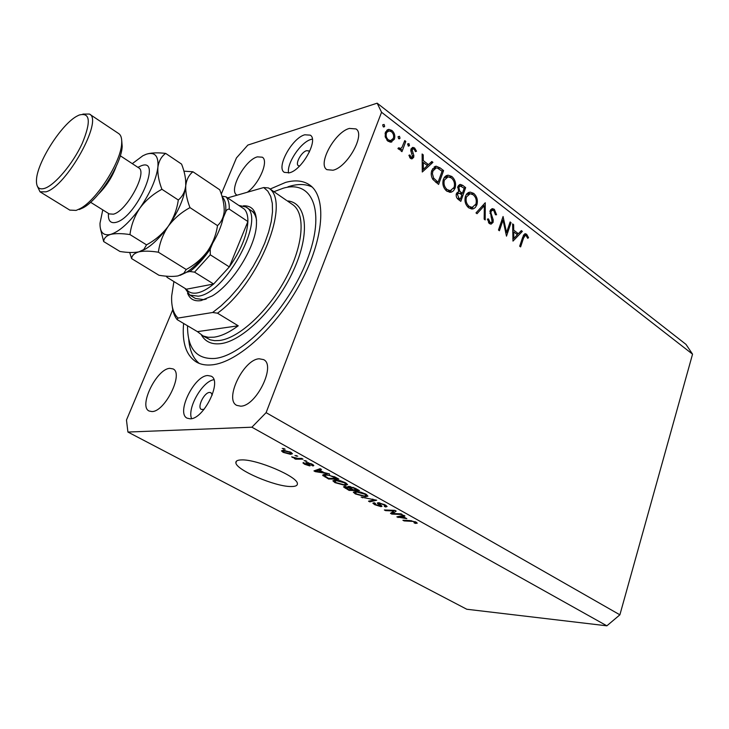 <?xml version="1.0" encoding="UTF-8"?>
<svg xmlns="http://www.w3.org/2000/svg" width="729" height="729" viewBox="0 0 729 729"><rect width="100%" height="100%" fill="white"/><g stroke="black" fill="none" stroke-linecap="round" stroke-linejoin="round"><path stroke-width="1.09" d="M290.971 486.525C295.409 486.58 297.55 485.632 297.377 483.673C297.961 476.757 256.963 459.188 241.636 459.908C237.599 459.972 235.686 460.928 235.886 462.769C235.877 469.904 275.115 486.717 290.971 486.525M212.257 395.018L210.936 392.694L209.597 392.43C204.12 392.43 196.83 407.511 201.395 409.443L204.056 409.343M309.433 151.96L308.686 150.867L306.535 150.703C301.423 151.924 294.917 163.843 298.361 165.702L299.573 166.021M304.768 134.783L310.244 135.147C318.828 139.722 302.107 170.067 289.44 172.791L284.356 172.372C275.799 167.752 291.974 138.073 304.768 134.783M288.584 173.001C286.479 163.442 300.767 142.082 311.064 139.412L312.34 139.093M190.214 418.811C203.774 419.284 222.5 380.857 211.137 376.164L207.674 375.526C194.005 375.79 175.844 413.361 187.189 418.191L190.214 418.811M183.617 323.457C181.876 342.767 186.196 355.67 196.566 362.158C200.858 364.564 205.988 365.457 211.975 364.855C237.581 362.568 277.084 326.783 300.63 282.588C324.35 238.419 326.975 196.192 309.324 184.747C302.991 180.582 295.072 179.808 285.558 182.423L270.104 189.057M240.616 406.162C256.107 406.481 276.337 365.183 263.57 359.607L259.169 358.786C243.541 359.342 224.003 399.656 236.761 405.37L240.616 406.162M333.007 170.231C347.405 167.242 365.666 134.309 355.971 128.933L349.382 128.422C334.83 132.095 317.261 164.235 326.911 169.666L333.007 170.231M247.678 191.982C259.551 183.243 268.955 160.662 262.285 157.191L257.355 156.863C244.908 159.933 228.377 190.451 236.77 194.998M151.933 411.557C164.973 411.921 183.963 373.284 173.028 368.91L169.821 368.355C156.662 368.728 138.228 406.481 149.126 411.019L151.933 411.557M506.546 232.533L510.127 221.944L511.047 222.664L506.491 236.15L503.037 220.103L499.411 230.756L498.472 230.036L503.074 216.504L506.546 232.533L505.625 232.706M490.098 210.69L492.54 208.667L494.371 209.351L496.558 214.773L495.438 214.773L493.897 210.736L492.485 210.225L491.045 211.437L490.963 213.068L493.214 219.866L493.096 222.381L491.054 224.167L489.405 223.575L487.373 219.11L488.521 218.928L489.988 222.254L491.009 222.646L492.13 221.716L490.098 210.69M485.259 202.753L485.195 219.93L484.165 219.147L484.329 205.687L477.03 213.706L475.991 212.923L485.259 202.753M473.686 193.376C477.003 196.42 478.069 200.247 476.884 204.858L475.326 207.501L473.44 208.767L472.146 209.023L468.729 207.838C465.321 204.776 464.236 200.894 465.476 196.201L466.706 193.923L468.519 192.52L470.223 192.11L473.686 193.376L471.463 193.878M451.834 176.491C455.233 179.607 456.318 183.498 455.096 188.155L453.529 190.779L451.625 192.046L450.322 192.31L446.722 191.08C443.223 187.945 442.111 184.009 443.396 179.261L444.954 176.646L446.868 175.443L448.171 175.188L451.834 176.491L449.675 177.019M432.926 162.348L422.282 172.008L422.118 154.001L423.23 154.867L423.285 160.626L428.461 164.608L431.814 161.492L432.926 162.348L430.11 163.077M384.119 124.44L384.666 126.381L383.901 127.019L383.226 126.791L382.67 124.841L384.119 124.44L382.661 124.878M172.773 309.697L126.472 420.05L127.921 432.051L466.76 609.244L606.865 625.819L619.887 614.82L266.103 412.65L381.568 112.266L377.166 103.181L247.851 145.071L236.451 157.92L221.27 194.105M619.887 614.82L692.55 354.166L381.568 112.266M394.389 139.193L390.862 142.155L387.864 141.116L385.194 136.879L385.395 132.286L388.867 129.379L391.91 130.455C394.535 132.833 395.364 135.749 394.389 139.193L392.494 139.74M399.483 136.305L400.021 138.228L399.255 138.865L398.599 138.638L398.061 136.715L399.483 136.305L398.061 136.715M404.75 140.606L405.798 141.408L401.961 151.659L400.904 150.857L401.479 149.345L400.13 149.864L397.952 148.379L398.945 147.723L400.303 148.588L401.952 147.413L404.75 140.606M408.933 143.595L409.47 145.508L408.705 146.146L407.529 144.014L408.933 143.595L407.538 143.987M413.662 157.391L411.921 158.922L410.518 158.43L408.887 155.313L409.917 154.976L410.983 157.172L412.596 156.644L410.846 150.903L411.038 149.017L412.942 147.395L414.61 147.987L416.514 151.222L415.475 151.641L414.2 149.272L413.179 148.916L412.095 149.764L413.853 155.514L413.662 157.391L410.509 158.43M431.905 170.222L436.17 166.194L440.125 167.907L443.596 170.586L438.594 184.428L432.908 179.462C431.085 176.436 430.748 173.356 431.905 170.222M462.715 185.348L465.658 187.626L460.81 201.35L458.669 199.719C456.573 198.315 455.807 196.292 456.381 193.641L458.696 191.681L457.83 186.542L460.327 184.41L462.715 185.348L459.762 186.177M522.347 231.385L512.988 241.099L512.633 223.885L513.644 224.66L513.708 230.136L518.355 233.708L521.353 230.61L522.347 231.385L520.233 231.776M526.138 235.604L525.409 235.33L523.586 237.973L520.615 246.903L519.695 246.211L522.72 237.135L525.245 233.717L526.648 234.273L528.571 237.69L527.696 238.31L526.138 235.604M692.55 354.166L685.998 344.389L377.166 103.181M392.712 513.498L401.105 513.854L402.317 514.528L391.783 514.082L390.498 513.371L393.933 510.965L385.568 510.637L384.347 509.963L394.863 510.364L396.166 511.093L392.712 513.498L393.469 511.293M378.369 502.709L385.194 504.905L387.108 506.491L385.605 506.992L384.238 506.3L385.222 505.953L383.855 504.805L379.645 503.402L379.025 503.611L382.005 506.291L380.957 506.664L374.67 504.659L372.865 503.174L374.123 502.737L375.49 503.429L374.651 503.721L375.836 504.678L380.42 505.808L377.285 503.074L378.369 502.709M361.147 497.087L376.665 500.222L369.794 501.88L368.519 501.178L374.852 499.857L361.147 497.087M366.013 494.207L367.945 496.157L365.584 496.741L355.333 493.934L353.319 492.175L355.843 491.392L360.828 492.166L366.013 494.207M345.564 482.798L347.615 484.585L345.282 485.45L334.957 482.634L332.861 480.803L335.322 479.974L340.306 480.73L345.564 482.798M323.977 472.538L329.535 473.932L315.229 471.617L313.953 470.907L320.113 468.683L321.498 469.449L319.53 470.059L323.977 472.538M282.241 448.39L285.075 449.137L282.241 448.39M127.921 432.051L251.897 427.203L266.103 412.65M606.865 625.819L251.897 427.203M283.198 450.249L290.798 452.253L292.447 453.72L290.643 454.349L283.162 452.354L281.494 450.868L283.198 450.249M294.935 455.461L297.751 456.208L294.935 455.461M297.806 458.413L301.66 458.386L303.018 459.142L295.609 459.188L294.252 458.441L295.427 458.432L291.636 456.837L297.806 458.413M304.084 460.564L306.9 461.311L304.084 460.564M306.645 462.441L312.231 464.209L313.834 465.521L313.014 465.986L311.547 465.239L312.067 464.974L311.064 464.154L308.167 463.188L310.344 465.585L309.652 465.895L304.585 464.245L302.927 462.906L303.638 462.55L305.588 464.218L308.431 465.038L305.788 462.76L306.645 462.441M325.143 474.351L335.158 477.067L338.867 479.135L328.56 479.008L322.564 475.135L325.143 474.351M348.89 486.38L355.679 488.512L359.461 490.626L349.073 490.389L343.496 486.89L344.498 486.471L348.043 487.273L347.669 486.781L348.89 486.38M406.837 518.674L396.849 516.888L403.684 515.285L404.941 515.986L402.791 516.414L406.837 518.674M416.204 522.201L417.243 523.167L415.357 523.413L414.026 522.748L415.402 522.538L414.901 522.11L412.906 521.408L404.094 520.907L402.9 520.242L410.053 520.579L416.204 522.201M213.861 379.709C202.48 381.185 187.016 408.14 191.581 418.628M283.882 448.472L283.617 449.155M291.308 452.554L290.643 454.349M283.39 451.734L283.162 452.354M284.246 452.354L289.267 453.584L290.689 453.137L289.705 452.244L284.647 451.014L283.253 451.461L284.246 452.354M284.902 450.331L284.647 451.014M289.878 451.78L289.705 452.244M296.548 455.534L296.293 456.217M295.947 458.277L295.609 459.188M292.721 457.028L292.529 457.557M305.688 460.628L305.433 461.311M313.397 464.956L313.014 465.986M311.237 463.699L311.064 464.154M308.367 462.669L308.167 463.188M308.085 462.605L307.848 463.243M309.953 465.075L309.652 465.895M304.795 463.671L304.585 464.245M308.677 464.081L308.367 464.92M315.73 470.269L315.229 471.617M320.022 468.711L319.53 470.059M318.163 471.608L322.336 472.283L318.773 470.296L315.648 471.271L318.163 471.608M322.537 471.736L322.336 472.283M316.058 470.15L315.648 471.271M319.247 468.993L318.773 470.296M328.806 478.306L328.56 479.008M323.785 474.415L323.22 475.946M328.451 478.306L336.342 478.397L329.453 475.381L326.437 475.08L324.369 475.654L328.451 478.306M336.543 477.841L336.342 478.397M326.674 474.424L326.437 475.08M329.626 474.916L329.453 475.381M334.301 476.611L334.101 477.149M345.601 484.548L345.282 485.45M335.176 482.015L334.957 482.634M336.142 482.644L344.015 484.739L345.874 484.147L344.361 482.789L336.579 480.693L334.611 481.295L336.142 482.644M335.158 479.974L334.793 480.967M336.807 480.065L336.579 480.693M344.544 482.27L344.361 482.789M349.309 489.724L349.073 490.389M348.353 486.389L348.043 487.273M349.009 489.715L352.098 489.779L348.489 487.829L345.273 487.409L349.009 489.715M352.289 489.241L352.098 489.779M346.12 486.69L345.947 487.182M349.009 486.38L348.489 487.829M353.31 489.806L356.964 489.888L353.064 487.783L349.419 487.364L353.31 489.806M357.155 489.341L356.964 489.888M350.376 486.535L350.175 487.09M353.219 487.327L353.064 487.783M354.613 487.956L354.431 488.476M365.876 495.911L365.584 496.741M355.552 493.314L355.333 493.934M356.527 493.961L364.345 496.048L366.259 495.483L364.801 494.18L357.073 492.093L355.059 492.658L356.527 493.961M355.597 491.382L355.26 492.33M357.292 491.483L357.073 492.093M364.974 493.67L364.801 494.18M370.159 500.823L369.794 501.88M362.614 497.333L362.45 497.807M386.133 505.47L385.605 506.992M384.028 504.304L383.855 504.805M379.818 502.892L379.645 503.402M381.349 505.534L380.957 506.664M374.879 504.04L374.67 504.659M380.693 505.033L380.42 505.808M378.032 502.709L377.704 503.648M392.512 511.958L391.783 514.082M394.143 510.336L393.933 510.965M385.787 510.018L385.568 510.637M398.362 516.533L398.016 517.544M403.128 515.421L402.791 516.414M401.05 517.654L405.206 518.392L401.952 516.588L398.526 517.262L401.05 517.654M405.388 517.863L405.206 518.392M398.809 516.433L398.526 517.262M402.28 515.622L401.952 516.588M415.831 522L415.357 523.413M415.056 521.645L414.901 522.11M404.294 520.315L404.094 520.907M383.254 126.81L384.666 126.381M391.291 142.091L391.819 141.936M386.698 130.318L388.429 131.029M390.051 131.001L391.91 130.455M391.163 140.515L389.988 142.109M388.047 131.193L385.568 131.876M388.211 141.362L388.739 141.153M386.47 133.097C385.723 135.74 386.352 137.991 388.347 139.85L390.598 140.615L393.332 138.373C394.07 135.749 393.432 133.535 391.437 131.721L389.04 130.901L385.049 133.516M386.926 140.26L388.347 139.85M398.599 138.638L400.021 138.228M404.285 141.836L405.798 141.408M400.385 148.579L399.948 149.764M399.665 149.846L401.479 149.345M398.116 148.68L399.419 148.324M408.04 145.909L409.47 145.508M409.725 157.51L410.983 157.172M411.229 148.588L414.61 147.987M411.557 148.825L412.022 149.235M415.448 151.514L416.514 151.222M410.81 150.119L412.095 149.764M410.91 151.258L412.022 150.958M411.739 153.318L412.915 152.999M412.696 155.824L413.853 155.514M410.764 157.646L410.6 158.202M422.127 155.168L423.23 154.867M422.182 160.918L423.285 160.626M426.675 165.064L428.461 164.608M428.205 164.672L427.285 165.529M423.102 169.41L422.264 170.194M423.303 162.476L423.367 169.347L427.385 165.611L423.303 162.476L422.191 162.758M422.255 169.629L423.367 169.347M441.82 171.023L443.596 170.586M434.028 167.05L436.006 167.943M435.158 168.189L432.561 168.8M438.093 182.241L442.075 171.224L437.455 168.107L436.188 167.934L432.926 171.005L432.406 173.712L433.655 178.14L438.093 182.241L436.279 182.669M432.57 178.942L433.974 178.596M431.559 171.351L432.926 171.005M453.602 188.501L455.096 188.155M451.215 190.506L449.492 192.274M445.811 175.953L448.116 176.801L444.398 180.036C443.414 183.881 444.344 187.071 447.178 189.622L450.303 190.661L454.103 187.399C455.069 183.608 454.158 180.455 451.369 177.94L448.125 176.801M446.822 177.12L444.125 177.712M447.15 191.381L448.508 191.08M443.068 180.355L444.398 180.036M445.537 189.996L447.178 189.622M463.881 188.036L465.658 187.626M458.459 185.376L459.616 186.068M457.147 192.347L458.249 193.276M458.988 198.17L460.327 199.19L461.885 194.78L458.878 193.13L457.375 194.37L458.988 198.17L457.356 198.534M458.505 199.591L460.327 199.19M456.144 194.643L457.375 194.37M461.73 192.875L462.386 193.367L464.191 188.273L460.382 186.032L458.814 187.298L459.735 191.135L461.73 192.875L459.735 193.322M460.546 193.786L462.386 193.367M458.523 191.417L459.735 191.135M457.575 187.59L458.814 187.298M475.454 205.168L476.884 204.858M472.93 207.273L471.253 208.968M467.909 192.848L470.087 193.714M468.929 193.987L466.268 194.534M465.175 197.231L466.451 196.948C465.503 200.757 466.414 203.901 469.175 206.389L472.137 207.391L470.241 207.792M467.535 206.735L469.175 206.389M472.137 207.391L475.909 204.12C476.848 200.366 475.955 197.258 473.239 194.807L470.159 193.714L466.451 196.948M482.17 206.143L484.329 205.687M490.672 209.615L494.371 209.351M489.888 211.674L491.045 211.437M489.943 213.278L490.963 213.068M492.193 220.067L493.214 219.866M490.034 222.846L493.096 222.381M489.979 223.001L489.633 223.73M487.373 219.156L488.521 218.928M488.466 222.555L489.988 222.254M509.799 222.901L511.047 222.664M501.771 220.349L503.037 220.103M512.651 224.851L513.644 224.66M512.724 230.328L513.708 230.136M516.542 234.045L518.355 233.708M513.735 231.895L513.817 238.429L517.399 234.711L513.735 231.895L512.742 232.077M512.824 238.611L513.817 238.429M523.659 234.82L526.648 234.273M523.604 234.92L524.206 235.549M527.523 237.882L528.571 237.69M243.34 205.833C253.118 205.423 257.446 212.349 256.316 226.591C254.357 249.054 231.877 284.428 212.239 295.947L201.086 300.585C194.306 301.615 189.786 299.127 187.526 293.122M238.839 205.441L245.855 206.981C267.014 216.659 226.3 293.532 198.206 296.193L189.868 295.072L195.454 298.48L203.828 299.628L206.207 299.063M256.553 220.331C255.861 215.72 254.102 212.485 251.286 210.635M187.535 325.781C187.426 348.462 196.429 359.361 214.554 358.477C242.93 356.126 288.502 308.631 307.037 260.162C325.972 211.656 312.677 179.544 283.216 188.219L273.931 191.7M199.227 363.416C193.03 358.267 189.522 350.139 188.72 339.012M287.964 186.797L290.652 185.995C298.954 183.744 306.098 184.082 312.076 186.988M172.272 306.49C172.891 311.994 174.513 316.368 177.129 319.612L197.422 331.64L203.145 335.969L208.175 337.299L213.98 337.19C221.215 336.187 229.298 332.388 238.237 325.799L217.497 313.188C259.342 283.28 291.664 201.24 268.509 187.954L286.561 200.429M173.894 281.604L171.689 295.892C171.187 306.098 173.283 313.488 177.994 318.063L212.64 312.495L221.124 305.816L229.671 297.614L238.028 288.119L245.937 277.594L253.163 266.377L259.478 254.795L264.7 243.204L268.673 231.95L271.297 221.37L272.509 211.756L272.309 203.382L270.723 196.456L267.816 191.144L263.707 187.544L227.621 197.905M177.129 319.612L177.994 318.063M212.64 312.495L217.497 313.188M263.707 187.544L268.509 187.954M197.422 331.64L238.237 325.799M189.868 295.072L185.02 288.402M194.552 272.145L189.941 271.507C197.067 266.012 203.828 258.54 210.225 249.09L210.28 254.804L194.552 272.145L213.643 284.018L186.351 289.213C188.729 292.529 192.338 293.778 197.195 292.94C202.097 292.001 207.583 289.03 213.643 284.018L229.325 266.914L247.896 221.543C247.997 215.975 246.839 211.857 244.434 209.196L240.925 206.845M210.28 254.804L229.325 266.914C240.898 250.412 247.085 235.285 247.896 221.543L229.27 209.132C227.457 209.059 226.218 210.107 225.562 212.267C226.373 204.904 225.234 199.792 222.135 196.912M221.935 196.238L226.026 196.839C228.368 199.464 229.444 203.564 229.27 209.132M244.434 209.196L226.026 196.839M186.588 272.199L189.941 271.507M167.105 277.375L186.351 289.213M210.225 249.09L212.558 243.477M223.256 217.78L225.562 212.267M69.765 210.098L76.117 210.408L80.263 208.549C96.702 200.074 121.142 161.619 121.67 143.394C121.989 138.364 120.978 135.084 118.636 133.544L89.421 114.052C103.691 119.647 66.549 186.542 45.991 191.836L40.004 191.8L37.133 185.749M79.142 115.064L77.575 115.82C61.719 123.52 36.532 163.141 36.459 180.5C36.295 187.49 39.084 190.087 44.843 188.292C55.085 184.884 72.973 163.56 82.213 143.467C91.216 121.561 90.196 112.093 79.142 115.064M129.698 252.462L131.575 258.567L158.977 275.27C166.64 276.537 173.001 276.747 178.049 275.908L183.754 273.293L186.223 269.502L158.375 252.207C159.605 243.003 162.904 234.346 168.281 226.236C174.085 218.518 181.321 212.321 189.987 207.628L217.515 225.625C216.148 234.774 212.804 243.313 207.501 251.223C201.805 258.749 194.716 264.846 186.223 269.502M131.575 258.567C132.022 255.378 134.473 253.136 138.92 251.833C143.877 250.831 150.365 250.958 158.375 252.207M189.987 207.628C186.843 199.518 185.43 192.192 185.74 185.658C186.533 179.516 188.939 174.887 192.948 171.771L219.739 189.795C222.837 197.532 224.322 204.658 224.204 211.164L224.085 212.504C223.284 218.007 221.087 222.381 217.515 225.625M192.948 171.771L183.89 171.169M139.786 251.605L145.372 249.09C152.972 244.516 160.608 236.898 168.281 226.236C178.505 211.328 184.328 197.805 185.74 185.658L185.613 179.571M180.063 275.362L185.922 272.61C193.231 268.117 200.429 260.991 207.501 251.223C217.105 237.353 222.637 224.468 224.095 212.549L224.204 211.164M102.771 209.888L100.019 223.192C99.791 232.296 103.327 236.032 110.598 234.41C115.464 233.307 121.925 233.362 129.972 234.574C131.147 225.197 134.446 216.385 139.877 208.13C145.745 200.302 153.09 194.014 161.911 189.285C158.785 181.102 157.446 173.73 157.892 167.187C158.831 161.045 161.419 156.453 165.656 153.4L181.585 164.116C184.637 171.907 186.023 179.052 185.749 185.558L185.74 185.658C184.984 191.809 182.496 196.584 178.295 199.992C176.992 209.396 173.657 218.144 168.281 226.236C162.494 233.927 155.25 240.142 146.547 244.862L143.722 249.573L138.92 251.833C133.981 252.826 127.657 252.699 119.948 251.478L103.664 241.545C103.919 238.21 106.234 235.832 110.598 234.41C119.456 231.567 129.215 222.801 139.877 208.13C150.21 193.003 156.225 179.352 157.892 167.187C158.712 155.915 154.84 151.596 146.274 154.229L142.884 155.742L132.295 163.651M165.656 153.4C158.558 152.571 152.598 152.698 147.777 153.783M100.484 228.906L103.664 241.545M161.911 189.285L178.295 199.992M129.972 234.574L146.547 244.862M82.887 114.088L89.421 114.052M121.716 140.497L122.19 146.356C121.688 163.597 98.688 199.773 83.152 207.783L79.233 209.542M307.848 462.56L307.292 464.081M317.479 469.631L317.024 470.879M325.234 476.493L325.034 477.058M345.5 487.692L345.282 488.284M350.048 487.965L349.847 488.53M372.829 499.064L372.674 499.52M379.463 504.113L379.235 504.778M400.339 516.077L400.021 516.998M411.511 520.706L411.329 521.253M438.12 168.408L440.125 167.907M435.505 182.068L437.3 181.63M491.045 216.905L492.121 216.695M522.374 238.192L523.586 237.973M201.66 335.212L210.234 339.832L214.618 340.662L219.52 340.489C239.094 338.201 268.618 310.9 286.114 277.795C303.747 244.716 305.788 212.977 292.356 204.402L287.527 201.067M287.299 200.903C306.845 202.298 310.709 233.162 293.441 270.514C276.419 307.866 242.475 341.336 220.513 343.687C211.756 344.653 205.414 341.792 201.468 335.103M137.89 167.333L141.116 165.829C163.086 156.835 136.359 217.734 115.957 222.372C110.453 223.639 107.947 220.659 108.448 213.433M109.195 213.898L113.35 214.18C126.618 211.374 148.069 171.871 138.628 167.816L120.285 155.769M116.175 166.422C112.302 176.928 106.416 186.15 98.515 194.078M309.916 185.166L309.324 184.747M236.551 461.065L235.886 462.769M283.335 451.26L283.709 450.249M290.689 453.137L290.98 452.354M312.067 464.974L312.322 464.264M307.829 463.252L308.066 462.605M308.431 465.038L308.759 464.145M324.46 475.399L324.842 474.351M334.702 481.031L335.085 479.974M345.874 484.147L346.22 483.19M345.309 487.291L345.573 486.58M349.464 487.218L349.747 486.434M355.141 492.412L355.506 491.382M366.259 495.483L366.587 494.544M385.222 505.953L385.513 505.088M379.062 503.502L379.308 502.8M374.697 503.593L374.861 503.11M415.402 522.538L415.621 521.9M388.867 129.379L387.464 129.798M390.598 140.615L388.147 141.317M400.303 148.588L398.417 149.108M411.666 157.409L409.962 157.865M412.942 147.395L412.222 147.595M412.696 149.044L410.883 149.545M436.17 166.194L434.894 166.513M448.171 175.188L446.476 175.598M450.303 190.661L447.214 191.381M460.327 184.41L459.461 184.619M458.322 193.258L456.363 193.704M459.808 186.159L457.803 186.633M470.223 192.11L468.647 192.465M492.011 210.326L490.088 210.727M491.009 222.646L488.858 223.074M492.54 208.667L491.747 208.831M525.245 233.717L524.752 233.809M525.053 235.394L523.24 235.722M246.11 207.154L255.241 213.296M166.95 277.148L166.349 276.173M40.004 191.8L69.92 210.189M90.587 202.279L109.341 213.989M185.922 272.61L183.754 273.293M145.372 249.09L143.722 249.573M122.19 146.356L121.67 143.394M83.152 207.783L80.263 208.549"/></g></svg>

